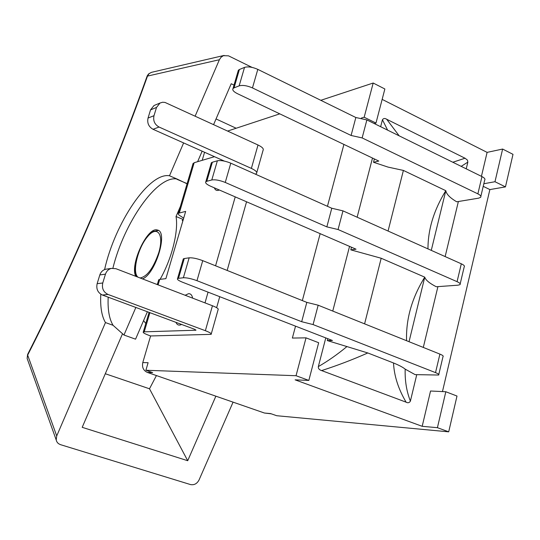 <?xml version="1.0" encoding="UTF-8"?>
<svg xmlns="http://www.w3.org/2000/svg" width="540" height="540" viewBox="0 0 540 540"><rect width="100%" height="100%" fill="white"/><g stroke="black" fill="none" stroke-linecap="round" stroke-linejoin="round"><path stroke-width="0.81" d="M183.35 219.267L182.21 220.523L182.891 220.806M183.661 218.194L181.049 216.385C178.713 215.069 177.822 214.036 178.362 213.273L185.666 211.39L165.881 278.654L159.725 279.376L158.612 280.139M183.026 220.354L182.21 220.523M205.369 330.703L108.061 294.462C103.43 292.16 101.662 288.333 102.762 282.987L105.469 274.151C106.488 271.141 108.432 269.224 111.287 268.4L115.904 268.691L212.443 305.748L205.369 330.703C209.871 332.438 211.788 333.653 211.133 334.361L150.606 335.954L149 335.374C144.713 333.774 142.803 332.66 143.275 332.026L144.234 331.83L149.891 312.674M107.069 269.028L105.597 269.244C102.769 270.054 100.845 271.951 99.826 274.934L97.139 283.682C96.046 288.974 97.801 292.754 102.391 295.029L194.299 329.164L195.973 330.217L144.234 331.83M204.572 152.267L202.203 160.326M150.606 335.954L142.783 362.576C141.858 367.254 143.37 370.528 147.312 372.398L264.465 413.033L271.215 413.809M179.381 212.787L194.171 162.716L192.929 163.978M219.341 189.999C216.918 191.005 215.264 190.282 214.367 187.846M185.132 295.265L188.528 293.693C190.66 293.571 192.031 295.056 192.632 298.148M181.616 324.452C178.976 325.748 177.1 325.053 175.993 322.367M251.377 168.399L159.044 127.028C154.649 124.511 152.969 120.737 153.988 115.695L156.519 107.426L160.016 103.025L162.662 102.236L165.011 102.431L258.012 144.99L251.377 168.399C255.643 170.417 257.357 172.112 256.52 173.488L255.386 174.15M155.27 104.996L154.015 105.516L150.545 109.877L148.034 118.064C147.015 123.053 148.682 126.792 153.043 129.283L224.417 161.116M194.171 162.716L214.475 156.681M256.77 172.625L263.075 150.282C263.932 148.811 262.244 147.049 258.012 144.99M235.224 196.877L215.575 265.795M208.062 292.147L204.998 302.893M211.268 333.882L218.106 309.636C218.794 308.826 216.904 307.53 212.443 305.748M246.557 201.785L227.158 270.439M219.74 296.683L216.635 307.685M142.783 362.576L148.108 362.698L145.901 370.258L152.678 372.613L147.312 372.398M264.465 413.033L270.601 413.593L276.716 415.719L448.706 431.838L456.995 396.05L445.824 391.743L437.413 427.687L422.186 426.317L430.549 391.007L445.824 391.743M422.186 426.317L295.103 379.843L308.833 380.423L318.668 342.725L306.025 337.851L296.041 375.719L145.901 370.258M306.025 337.851L292.37 338.06L295.535 326.153M302.346 300.584L320.159 233.658M327.443 206.307L343.913 144.43M361.361 118.051L364.169 117.234L375.975 123.059L384.865 88.985L373.187 83.025L364.169 117.234M373.187 83.025L320.814 100.305M279.774 113.852L227.657 131.051M331.783 208.244L326.842 226.868L338.06 229.527L342.968 210.863L331.783 208.244L230.796 163.175C225.322 160.954 220.847 160.157 217.37 160.785L211.795 179.969C215.257 179.429 219.746 180.252 225.254 182.446L230.796 163.175M342.968 210.863L461.302 263.803L457.07 281.678C459.749 282.906 460.728 283.892 460.006 284.641L457.994 285.188L436.259 286.747C429.442 283.244 425.608 280.044 424.757 277.155L409.043 341.712M460.188 283.844L464.198 266.868C464.933 266.072 463.968 265.046 461.302 263.803M211.795 179.969L206.8 181.278L212.355 162.236L211.356 162.776L211.12 163.586M212.355 162.236L217.37 160.785M355.846 117.511L351.088 135.466L362.144 137.923L366.876 119.927L355.846 117.511L257.803 69.37C252.477 67.034 248.056 66.373 244.526 67.385L239.153 85.853C242.669 84.922 247.111 85.61 252.464 87.919L257.803 69.37M366.876 119.927L481.964 176.594L477.873 193.86C480.479 195.183 481.39 196.344 480.62 197.336L478.575 198.173L456.712 201.791C450.104 197.937 446.465 194.231 445.804 190.688L431.278 250.371M480.857 196.331L484.677 180.164C485.46 179.125 484.549 177.937 481.964 176.594M239.153 85.853L234.05 87.858L239.396 69.518L238.356 70.247L238.066 71.253M239.396 69.518L244.526 67.385M306.815 302.38L301.685 321.705L313.079 324.574L318.168 305.208L306.815 302.38L202.736 260.651C197.107 258.559 192.578 257.614 189.155 257.823L183.364 277.763C186.773 277.641 191.309 278.613 196.972 280.685L202.736 260.651M318.168 305.208L439.911 354.105L435.524 372.627C438.284 373.748 439.324 374.551 438.656 375.037L415.105 374.625L405.175 369.137C402.975 367.308 399.087 365.249 393.518 362.975C394.139 375.921 398.345 389.009 406.141 402.233C407.983 403.178 409.401 402.8 410.393 401.119C406.566 391.358 404.831 380.7 405.175 369.137M438.791 374.47L443.002 356.63C443.684 356.089 442.651 355.246 439.911 354.105M183.364 277.763L178.497 278.329L184.268 258.538L183.31 258.869L183.141 259.463M184.268 258.538L189.155 257.823M351.088 135.466L252.464 87.919M374.375 158.949L373.518 162.27L378.79 161.048L237.404 93.656C233.631 91.739 232.166 90.038 233.017 88.547L234.05 87.858M373.518 162.27L388.017 167.09L403.394 170.424L445.804 190.688C433.904 210.006 427.957 229.406 427.97 248.886M477.873 193.86L362.144 137.923M326.842 226.868L225.254 182.446M351.486 247.226L350.804 249.851L356.022 249.19L210.519 186.179C206.624 184.397 205.052 182.932 205.808 181.778L206.8 181.278M350.804 249.851L381.186 258.248L424.757 277.155C411.939 297.79 405.877 318.978 406.573 340.72M457.07 281.678L338.06 229.527M301.685 321.705L196.972 280.685M327.767 338.688L327.281 340.558L332.431 340.497L182.594 282.245C178.571 280.618 176.891 279.41 177.552 278.613L178.497 278.329M327.281 340.558L367.889 352.991L393.518 362.975M435.524 372.627L313.079 324.574M346.977 346.538C337.271 354.544 327.726 361.226 318.337 366.586L325.782 337.912M406.154 402.192L321.611 370.575C336.974 365.654 352.343 359.795 367.706 353.005M321.597 370.609C319.214 369.826 318.128 368.483 318.337 366.586M332.755 311.067L349.556 246.388M357.136 217.202L372.499 158.051M380.646 126.704L382.448 119.765L387.626 130.147M403.394 170.424L388.064 231.039M381.186 258.248L364.595 323.851M461.187 166.361L467.849 162.115L466.236 168.851M465.021 158.22L452.824 162.25M465.021 158.18L467.458 160.124L467.849 162.115M458.379 201.515L445.142 256.574M437.92 286.625L423.299 347.436M416.752 374.672L410.393 401.119M399.168 135.83L386.687 119.266L464.981 158.207M382.448 119.765C383.447 118.267 384.858 118.098 386.674 119.252M158.409 230.472L153.178 231.417L148.844 234.954C142.796 241.873 138.55 250.688 136.094 261.401C134.764 268.164 134.946 273.247 136.627 276.649M142.459 278.89C155.439 274.3 168.46 231.566 157.478 230.06C147.656 226.044 129.627 264.546 135.736 276.305M108.189 297.189C107.595 309.562 109.222 318.931 113.069 325.31L105.462 322.562L56.72 435.949L56.214 439.979L56.815 441.74L58.253 443.509L60.291 444.596L190.485 484.562C194.157 485.257 196.999 483.752 199.01 480.046L233.071 402.145M105.462 322.562C101.669 316.163 100.123 306.72 100.811 294.239M104.585 269.575C114.946 223 149.006 171.977 169.493 175.777L176.972 178.99C156.917 175.244 124.065 222.71 112.901 268.178M135.851 307.456L123.971 335.023L113.069 325.31M180.387 206.435L176.04 216.513C178.646 231.356 171.754 258.944 160.097 279.329M157.599 283.547L157.019 284.479M176.972 178.99L187.07 183.816M123.971 335.023L135.554 339.181L147.393 311.749M56.72 435.949L27.662 355.131C70.983 270.054 113.623 170.991 147.508 76.086L219.388 59.731L195.143 116.12M183.62 142.918L169.493 175.777M176.863 179.246L187.117 183.654M197.62 161.69L202.149 151.18M213.604 124.598L231.208 83.741L234.029 85.091M219.388 59.731L221.022 57.281L223.371 55.688L228.494 55.829L252.079 67.399M215.865 396.178L187.711 460.714L82.202 427.329L122.526 333.74M156.425 375.557L149.499 388.787L187.711 460.714M149.499 388.787L105.293 373.734M216.041 118.942L236.169 128.243M176.04 216.513L183.161 219.463M143.579 320.598L145.8 323.5M481.43 176.33L487.107 152.375L502.625 149.054L494.978 181.724L483.833 183.735M375.975 123.059L374.22 123.545M494.978 181.724L505.46 186.887L489.875 189.581L483.219 186.334M382.151 99.38L487.107 152.375M489.875 189.581L442.463 391.581M505.46 186.887L513 154.346L502.625 149.054M437.413 427.687L448.706 431.838M296.041 375.719L308.833 380.423M102.391 295.029L108.061 294.462M158.092 284.891L159.725 279.376M153.988 115.695L148.034 118.064M153.043 129.283L159.044 127.028M150.545 109.877L156.519 107.426M102.762 282.987L97.139 283.682M99.826 274.934L105.469 274.151M195.743 329.832L195.615 330.291M27.702 360.052L27.128 358.445L27.783 354.092M147.508 76.086L149.06 73.683L151.463 72.347L148.777 73.784L147.42 75.512L147.056 76.316L147.508 76.086M146.968 76.559L147.056 76.316C113.285 170.903 70.781 269.649 27.608 354.436L27.128 358.445L56.167 439.857M138.004 277.175C131.902 272.693 137.666 248.319 147.373 236.885C157.106 224.741 164.423 234.036 158.74 252.754C153.32 268.265 147.103 276.669 140.076 277.972M143.275 332.026L149.087 312.377M157.295 284.58L158.74 279.7M178.362 213.273L193.124 163.323M154.015 105.516L160.016 103.025M105.597 269.244L111.287 268.4M233.017 88.547L238.356 70.247M205.808 181.778L211.356 162.776M177.552 278.613L183.31 258.869M157.478 230.06L158.207 230.357M151.463 72.347L224.127 55.424M153.178 231.417L148.844 234.954M136.094 261.401C134.231 272.592 135.898 274.786 136.661 276.662"/></g></svg>
